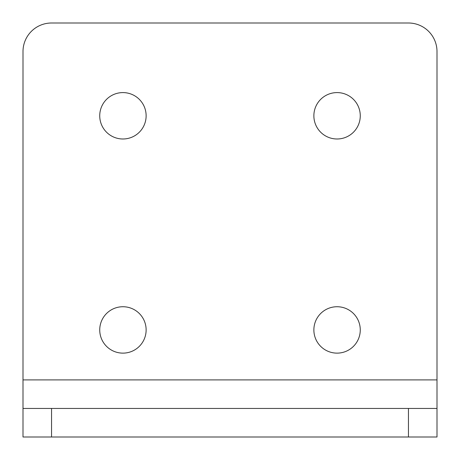 <?xml version="1.0" encoding="UTF-8"?>
<svg xmlns="http://www.w3.org/2000/svg" width="460" height="460" viewBox="0 0 460 460"><rect width="100%" height="100%" fill="white"/><g stroke="black" fill="none" stroke-linecap="round" stroke-linejoin="round"><path stroke-width="0.69" d="M337.071 306.734A23.195 23.195 0 0 0 313.869 329.929A23.195 23.195 0 0 0 337.071 353.13A23.195 23.195 0 0 0 360.266 329.929A23.195 23.195 0 0 0 337.071 306.734M337.071 92.592A23.195 23.195 0 0 0 313.869 115.793A23.195 23.195 0 0 0 337.071 138.989A23.195 23.195 0 0 0 360.266 115.793A23.195 23.195 0 0 0 337.071 92.592M122.929 92.592A23.195 23.195 0 0 0 99.734 115.793A23.195 23.195 0 0 0 122.929 138.989A23.195 23.195 0 0 0 146.13 115.793A23.195 23.195 0 0 0 122.929 92.592M122.929 306.734A23.195 23.195 0 0 0 99.734 329.929A23.195 23.195 0 0 0 122.929 353.13A23.195 23.195 0 0 0 146.13 329.929A23.195 23.195 0 0 0 122.929 306.734M437 408.445L437 437L408.445 437L408.445 408.445L437 408.445L437 51.554A28.554 28.554 0 0 0 408.445 23L51.554 23A28.554 28.554 0 0 0 23 51.554L23 408.445L51.554 408.445L51.554 437L23 437L23 408.445M408.445 408.445L51.554 408.445M408.445 437L51.554 437M437 379.897L23 379.897"/></g></svg>
